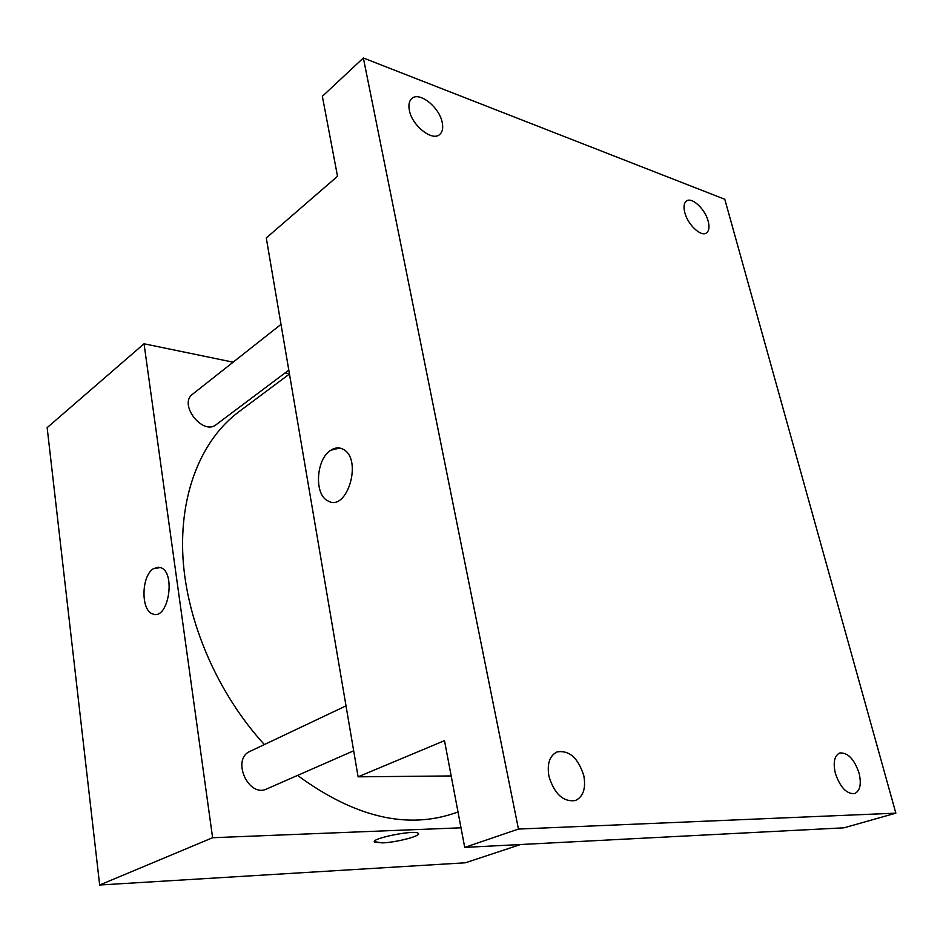<?xml version="1.0" encoding="UTF-8"?>
<svg xmlns="http://www.w3.org/2000/svg" width="943" height="943" viewBox="0 0 943 943"><rect width="100%" height="100%" fill="white"/><g stroke="black" fill="none" stroke-linecap="round" stroke-linejoin="round"><path stroke-width="1.41" d="M520.63 844.515L465.382 862.786L99.663 885.005L47.15 427.651L144.043 343.782L233.133 362.183M461.009 827.801L212.611 837.726L99.663 885.005M212.611 837.726L144.043 343.782M160.451 567.556C176.223 571.941 168.467 620.246 153.037 614.046C140.696 611.241 141.108 575.831 153.497 568.653L160.451 567.556C176.223 571.941 168.467 620.246 153.037 614.046C140.696 611.241 141.096 575.831 153.485 568.653L158.742 567.167M289.466 373.994L238.638 411.95C201.743 439.521 179.288 493.142 182.966 557.667C186.832 622.156 217.774 693.742 264.37 744.557M297.564 775.417C354.662 817.333 407.4 829.781 455.787 812.748L458.003 811.935M285.128 372.909L289.43 373.805M346.022 705.859L250.084 751.335C231.118 759.091 248.422 798.155 266.798 788.914L353.672 750.793M281.014 324.368L192.513 394.257C178.203 404.311 202.922 435.914 216.183 424.645L288.806 370.151M418.515 833.718C419.706 836.394 395.883 842.417 382.457 842.877L374.866 842.205C368.383 839.034 413.777 829.581 418.103 833.211C422.794 835.463 397.097 842.394 382.457 842.889L374.489 841.71M358.104 776.82L266.28 237.954L337.523 176.282L322.365 96.316L363.361 57.995L724.79 199.279L895.85 813.161L843.938 827.824L464.722 847.403L444.495 740.656L358.104 776.82L451.178 775.948M895.85 813.161L518.461 829.062L464.722 847.403M518.461 829.062L363.361 57.995M343.276 449.351C362.961 459.182 347.083 512.367 328.081 500.969C313.96 494.945 315.917 459.088 330.804 450.235C335.095 447.454 339.244 447.159 343.264 449.351C362.961 459.182 347.071 512.367 328.07 500.969C313.96 494.934 315.917 459.088 330.793 450.235L339.68 448.043M835.357 773.319C832.917 762.368 834.39 755.591 839.789 752.985C847.804 752.396 854.228 759.091 859.061 773.083C861.607 784.128 860.099 790.977 854.547 793.617C846.555 794.1 840.166 787.334 835.357 773.319M684.783 212.552C683.369 206.823 683.946 202.969 686.504 201C691.938 196.698 705.211 209.181 708.193 221.24C709.666 227.051 709.077 230.952 706.437 232.945C701.062 237.164 687.73 224.682 684.783 212.552M409.356 110.284C408.319 104.921 409.109 101.031 411.726 98.591C419.152 91.07 439.473 107.196 442.22 122.484C443.328 127.989 442.503 131.973 439.756 134.448C432.448 141.756 412.032 125.714 409.356 110.284M548.92 776.219C546.893 763.712 549.639 755.602 557.148 751.889C569.372 750.062 578.271 758.054 583.847 775.865C586.016 788.584 583.187 796.823 575.348 800.56C563.207 802.128 554.401 794.006 548.92 776.219"/></g></svg>
